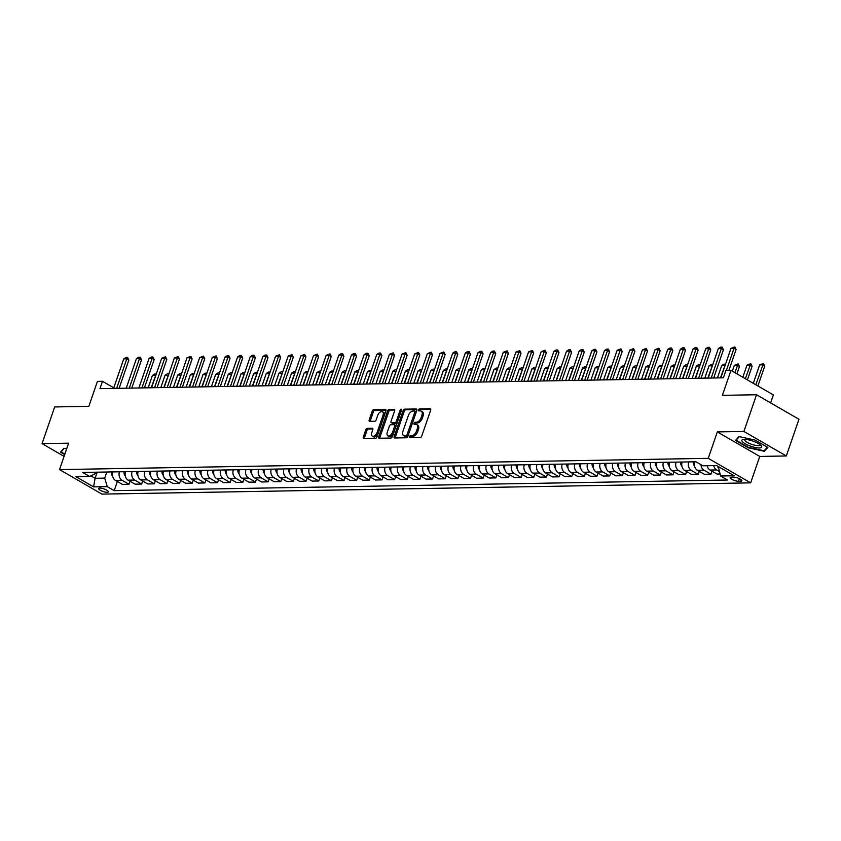 <?xml version="1.0" encoding="UTF-8"?>
<svg xmlns="http://www.w3.org/2000/svg" width="841" height="841" viewBox="0 0 841 841"><rect width="100%" height="100%" fill="white"/><g stroke="black" fill="none" stroke-linecap="round" stroke-linejoin="round"><path stroke-width="1.26" d="M409.357 436.71A1.104 0.631 -60 0 0 409.704 437.709L420.258 437.53A1.577 0.904 -60 0 0 421.751 436.069L430.676 410.135A1.577 0.904 -60 0 0 430.476 408.789A1.577 0.904 -60 0 0 430.182 408.715L419.627 408.894A1.104 0.631 -60 0 0 418.934 410.913L420.3 410.892A5.057 2.88 -60 0 1 421.236 411.123A5.057 2.88 -60 0 1 421.888 415.443L421.141 417.609A5.057 2.88 -60 0 1 416.379 422.266L415.012 422.298A1.104 0.631 -60 0 0 414.319 424.316L415.685 424.285A5.057 2.88 -60 0 1 416.631 424.516A5.057 2.88 -60 0 1 417.273 428.847L416.526 431.002A5.057 2.88 -60 0 1 411.764 435.67L410.397 435.691A1.104 0.631 -60 0 0 409.357 436.71M416.631 424.516L417.777 425.178A5.057 2.88 -60 0 1 418.419 429.509L417.672 431.664A5.057 2.88 -60 0 1 412.91 436.332L411.543 436.353A1.104 0.631 -60 0 0 410.429 437.698M430.792 409.388L420.773 409.556A1.104 0.631 -60 0 0 419.659 410.902M421.236 411.123L422.382 411.785A5.057 2.88 -60 0 1 423.034 416.106L422.287 418.271A5.057 2.88 -60 0 1 417.525 422.939L416.158 422.96A1.104 0.631 -60 0 0 415.044 424.295M107.164 492.311A5.151 1.377 -161 0 0 108.373 491.869A5.151 1.377 -161 0 0 105.43 489.483A5.151 1.377 -161 0 0 99.827 488.074A5.151 1.377 -161 0 0 98.628 488.516A5.151 1.377 -161 0 0 101.561 490.902A5.151 1.377 -161 0 0 107.164 492.311M367.286 428.353A1.577 0.904 -60 0 0 365.793 429.804L363.291 437.089A1.577 0.904 -60 0 0 363.491 438.434A1.577 0.904 -60 0 0 363.785 438.508L375.507 438.308A1.577 0.904 -60 0 0 376.999 436.847L385.924 410.913A1.577 0.904 -60 0 0 385.725 409.567A1.577 0.904 -60 0 0 385.43 409.493L373.709 409.693A1.577 0.904 -60 0 0 372.216 411.154L369.188 419.943A1.577 0.904 -60 0 0 369.388 421.288A1.577 0.904 -60 0 0 369.683 421.362L374.708 421.278A1.577 0.904 -60 0 0 376.19 419.817L377.693 415.465A4.226 2.407 -60 0 1 382.466 411.754A4.226 2.407 -60 0 1 383.012 415.37L377.125 432.442A4.226 2.407 -60 0 1 372.353 436.143A4.226 2.407 -60 0 1 371.817 432.537L372.794 429.688A1.577 0.904 -60 0 0 372.595 428.332A1.577 0.904 -60 0 0 372.3 428.269L367.286 428.353L368.432 429.015A1.577 0.904 -60 0 0 366.939 430.476L364.437 437.751A1.577 0.904 -60 0 0 364.321 438.497M743.896 431.454L717.331 431.906L759.749 456.432L786.314 455.969L743.896 431.454L756.532 394.755L722.377 395.344L730.966 370.397L725.909 370.482L723.386 377.819L99.963 388.647L102.497 381.309L97.43 381.394L88.841 406.34L54.686 406.939L42.05 443.627L64.074 456.358M717.331 431.906L708.238 458.334L59.522 469.593L68.615 443.175L42.05 443.627M394.177 436.553A1.577 0.904 -60 0 0 394.387 437.898A1.577 0.904 -60 0 0 394.681 437.972L406.403 437.772A1.577 0.904 -60 0 0 407.885 436.311L416.821 410.376A1.577 0.904 -60 0 0 416.621 409.02A1.577 0.904 -60 0 0 416.327 408.957L404.595 409.157A1.577 0.904 -60 0 0 403.112 410.618L394.177 436.553L395.323 437.215A1.577 0.904 -60 0 0 395.217 437.961M390.949 438.035L379.228 438.235A1.577 0.904 -60 0 1 378.934 438.172A1.577 0.904 -60 0 1 378.734 436.815L387.659 410.881A1.577 0.904 -60 0 1 389.152 409.42L394.166 409.336A1.577 0.904 -60 0 1 394.461 409.409A1.577 0.904 -60 0 1 394.671 410.765L391.044 421.278A1.577 0.904 -60 0 0 391.244 422.634A1.577 0.904 -60 0 0 391.538 422.697L394.871 422.645A1.577 0.904 -60 0 0 396.363 421.183L400.127 410.24A1.104 0.631 -60 0 1 401.525 410.208L392.442 436.574A1.577 0.904 -60 0 1 390.949 438.035M756.532 394.755L798.95 419.27L786.314 455.969M733.583 477.141L731.355 477.173A4.993 1.325 -161 0 0 730.188 477.604A4.993 1.325 -161 0 0 733.026 479.917A4.993 1.325 -161 0 0 738.461 481.283L740.69 481.241A4.993 1.325 -161 0 0 741.857 480.821A4.993 1.325 -161 0 0 739.008 478.497A4.993 1.325 -161 0 0 733.583 477.141M708.238 458.334L750.656 482.85L101.929 494.109L59.522 469.593M117.362 481.473L114.197 490.65L727.497 480.011L720.558 475.995L734.225 475.764L716.574 465.557L702.908 465.798L695.97 461.783L82.67 472.432L89.609 476.437L96.221 473.22L96.568 472.19M114.197 490.65L107.259 486.645L93.603 486.886L75.953 476.679L89.609 476.437M770.629 402.902L773.384 394.913L730.966 370.397M759.749 456.432L750.656 482.85M113.798 387.838L102.497 381.309M720.558 475.995L718.309 466.566M717.993 467.48L719.833 467.449M97.188 472.179L95.086 478.287L104.704 478.119L106.807 472.011M90.849 475.838L95.086 478.287L93.603 486.886M719.181 471.423L716.616 469.94A6.444 5.014 -91 0 1 713.778 465.609M707.197 465.725A6.444 5.014 -91 0 0 710.035 470.056L716.963 474.061L719.959 474.009M711.938 471.149L710.897 474.166L703.959 470.161A6.444 5.014 -91 0 1 700.984 464.684M694.803 461.804A6.444 5.014 -91 0 0 697.378 470.277L704.316 474.282L710.897 474.166M699.281 471.37L698.24 474.387L691.313 470.382A6.444 5.014 -91 0 1 688.726 461.909M682.146 462.024A6.444 5.014 -91 0 0 684.732 470.497L691.67 474.503L698.24 474.387M686.634 471.591L685.594 474.608L678.655 470.603A6.444 5.014 -91 0 1 676.08 462.13M669.499 462.245A6.444 5.014 -91 0 0 672.085 470.708L679.013 474.723L685.594 474.608M673.977 471.812L672.947 474.829L666.009 470.813A6.444 5.014 -91 0 1 663.423 462.35M656.853 462.466A6.444 5.014 -91 0 0 659.428 470.928L666.366 474.944L672.947 474.829M661.331 472.032L660.29 475.049L653.362 471.034A6.444 5.014 -91 0 1 650.776 462.571M644.195 462.687A6.444 5.014 -91 0 0 646.782 471.149L653.72 475.165L660.29 475.049M648.684 472.253L647.644 475.27L640.705 471.254A6.444 5.014 -91 0 1 638.13 462.792M631.549 462.907A6.444 5.014 -91 0 0 634.125 471.37L641.063 475.375L647.644 475.27M636.027 472.474L634.997 475.48L628.059 471.475A6.444 5.014 -91 0 1 625.473 463.013M618.892 463.128A6.444 5.014 -91 0 0 621.478 471.591L628.416 475.596L634.997 475.48M623.381 472.695L622.34 475.701L615.402 471.696A6.444 5.014 -91 0 1 612.826 463.233M606.245 463.338A6.444 5.014 -91 0 0 608.831 471.812L615.759 475.817L622.34 475.701M610.734 472.905L609.693 475.922L602.755 471.917A6.444 5.014 -91 0 1 600.169 463.444M593.599 463.559A6.444 5.014 -91 0 0 596.174 472.032L603.113 476.038L609.693 475.922M598.077 473.126L597.036 476.143L590.109 472.137A6.444 5.014 -91 0 1 587.523 463.664M580.942 463.78A6.444 5.014 -91 0 0 583.528 472.253L590.466 476.258L597.036 476.143M585.431 473.346L584.39 476.363L577.452 472.358A6.444 5.014 -91 0 1 574.876 463.885M568.295 464.001A6.444 5.014 -91 0 0 570.881 472.474L577.809 476.479L584.39 476.363M572.774 473.567L571.743 476.584L564.805 472.579A6.444 5.014 -91 0 1 562.219 464.106M555.649 464.221A6.444 5.014 -91 0 0 558.224 472.684L565.163 476.7L571.743 476.584M560.127 473.788L559.086 476.805L552.159 472.789A6.444 5.014 -91 0 1 549.572 464.327M542.992 464.442A6.444 5.014 -91 0 0 545.578 472.905L552.516 476.921L559.086 476.805M547.48 474.009L546.44 477.026L539.502 473.01A6.444 5.014 -91 0 1 536.926 464.547M530.345 464.663A6.444 5.014 -91 0 0 532.921 473.126L539.859 477.141L546.44 477.026M534.823 474.229L533.793 477.246L526.855 473.231A6.444 5.014 -91 0 1 524.269 464.768M517.688 464.884A6.444 5.014 -91 0 0 520.274 473.346L527.212 477.352L533.793 477.246M522.177 474.45L521.136 477.457L514.198 473.451A6.444 5.014 -91 0 1 511.622 464.989M505.042 465.105A6.444 5.014 -91 0 0 507.628 473.567L514.555 477.572L521.136 477.457M509.53 474.671L508.49 477.677L501.551 473.672A6.444 5.014 -91 0 1 498.965 465.21M492.395 465.315A6.444 5.014 -91 0 0 494.971 473.788L501.909 477.793L508.49 477.677M496.873 474.881L495.833 477.898L488.905 473.893A6.444 5.014 -91 0 1 486.319 465.42M479.738 465.536A6.444 5.014 -91 0 0 482.324 474.009L489.262 478.014L495.833 477.898M484.227 475.102L483.186 478.119L476.248 474.114A6.444 5.014 -91 0 1 473.672 465.641M467.091 465.756A6.444 5.014 -91 0 0 469.677 474.229L476.605 478.235L483.186 478.119M471.57 475.323L470.54 478.34L463.601 474.335A6.444 5.014 -91 0 1 461.015 465.861M454.445 465.977A6.444 5.014 -91 0 0 457.02 474.45L463.959 478.455L470.54 478.34M458.923 475.543L457.882 478.561L450.955 474.555A6.444 5.014 -91 0 1 448.369 466.082M441.788 466.198A6.444 5.014 -91 0 0 444.374 474.66L451.312 478.676L457.882 478.561M446.277 475.764L445.236 478.781L438.298 474.766A6.444 5.014 -91 0 1 435.722 466.303M429.141 466.419A6.444 5.014 -91 0 0 431.717 474.881L438.655 478.897L445.236 478.781M433.62 475.985L432.589 479.002L425.651 474.986A6.444 5.014 -91 0 1 423.065 466.524M416.484 466.639A6.444 5.014 -91 0 0 419.07 475.102L426.009 479.118L432.589 479.002M420.973 476.206L419.932 479.223L412.994 475.207A6.444 5.014 -91 0 1 410.419 466.744M403.838 466.86A6.444 5.014 -91 0 0 406.424 475.323L413.351 479.328L419.932 479.223M408.327 476.426L407.286 479.433L400.348 475.428A6.444 5.014 -91 0 1 397.761 466.965M391.191 467.081A6.444 5.014 -91 0 0 393.767 475.543L400.705 479.549L407.286 479.433M395.669 476.647L394.629 479.654L387.701 475.649A6.444 5.014 -91 0 1 385.115 467.186M378.534 467.291A6.444 5.014 -91 0 0 381.12 475.764L388.058 479.769L394.629 479.654M383.023 476.858L381.982 479.875L375.044 475.869A6.444 5.014 -91 0 1 372.468 467.396M365.888 467.512A6.444 5.014 -91 0 0 368.474 475.985L375.401 479.99L381.982 479.875M370.366 477.078L369.336 480.095L362.397 476.09A6.444 5.014 -91 0 1 359.811 467.617M353.241 467.733A6.444 5.014 -91 0 0 355.817 476.206L362.755 480.211L369.336 480.095M357.719 477.299L356.679 480.316L349.751 476.311A6.444 5.014 -91 0 1 347.165 467.838M340.584 467.953A6.444 5.014 -91 0 0 343.17 476.426L350.108 480.432L356.679 480.316M345.073 477.52L344.032 480.537L337.094 476.532A6.444 5.014 -91 0 1 334.518 468.059M327.937 468.174A6.444 5.014 -91 0 0 330.513 476.637L337.451 480.653L344.032 480.537M332.416 477.741L331.386 480.758L324.447 476.742A6.444 5.014 -91 0 1 321.861 468.279M315.28 468.395A6.444 5.014 -91 0 0 317.866 476.858L324.805 480.873L331.386 480.758M319.769 477.961L318.728 480.978L311.79 476.963A6.444 5.014 -91 0 1 309.215 468.5M302.634 468.616A6.444 5.014 -91 0 0 305.22 477.078L312.148 481.094L318.728 480.978M307.123 478.182L306.082 481.199L299.144 477.183A6.444 5.014 -91 0 1 296.558 468.721M289.987 468.836A6.444 5.014 -91 0 0 292.563 477.299L299.501 481.304L306.082 481.199M294.466 478.403L293.425 481.409L286.497 477.404A6.444 5.014 -91 0 1 283.911 468.942M277.33 469.047A6.444 5.014 -91 0 0 279.916 477.52L286.855 481.525L293.425 481.409M281.819 478.624L280.778 481.63L273.84 477.625A6.444 5.014 -91 0 1 271.265 469.162M264.684 469.267A6.444 5.014 -91 0 0 267.27 477.741L274.198 481.746L280.778 481.63M269.162 478.834L268.132 481.851L261.194 477.846A6.444 5.014 -91 0 1 258.608 469.373M252.037 469.488A6.444 5.014 -91 0 0 254.613 477.961L261.551 481.967L268.132 481.851M256.516 479.055L255.475 482.072L248.547 478.066A6.444 5.014 -91 0 1 245.961 469.593M239.38 469.709A6.444 5.014 -91 0 0 241.966 478.182L248.904 482.187L255.475 482.072M243.869 479.275L242.828 482.292L235.89 478.287A6.444 5.014 -91 0 1 233.314 469.814M226.734 469.93A6.444 5.014 -91 0 0 229.309 478.403L236.247 482.408L242.828 482.292M231.212 479.496L230.182 482.513L223.243 478.508A6.444 5.014 -91 0 1 220.657 470.035M214.077 470.151A6.444 5.014 -91 0 0 216.663 478.613L223.601 482.629L230.182 482.513M218.565 479.717L217.525 482.734L210.586 478.718A6.444 5.014 -91 0 1 208.011 470.256M201.43 470.371A6.444 5.014 -91 0 0 204.016 478.834L210.944 482.85L217.525 482.734M205.919 479.938L204.878 482.955L197.94 478.939A6.444 5.014 -91 0 1 195.354 470.476M188.783 470.592A6.444 5.014 -91 0 0 191.359 479.055L198.297 483.07L204.878 482.955M193.262 480.158L192.221 483.176L185.293 479.16A6.444 5.014 -91 0 1 182.707 470.697M176.126 470.813A6.444 5.014 -91 0 0 178.713 479.275L185.651 483.281L192.221 483.176M180.615 480.379L179.575 483.386L172.636 479.381A6.444 5.014 -91 0 1 170.061 470.918M163.48 471.023A6.444 5.014 -91 0 0 166.066 479.496L172.994 483.501L179.575 483.386M167.958 480.589L166.928 483.607L159.99 479.601A6.444 5.014 -91 0 1 157.404 471.139M150.833 471.244A6.444 5.014 -91 0 0 153.409 479.717L160.347 483.722L166.928 483.607M155.312 480.81L154.271 483.827L147.343 479.822A6.444 5.014 -91 0 1 144.757 471.349M138.176 471.465A6.444 5.014 -91 0 0 140.762 479.938L147.69 483.943L154.271 483.827M142.665 481.031L141.624 484.048L134.686 480.043A6.444 5.014 -91 0 1 132.111 471.57M125.53 471.685A6.444 5.014 -91 0 0 128.105 480.158L135.044 484.164L141.624 484.048M130.008 481.252L128.967 484.269L122.04 480.264A6.444 5.014 -91 0 1 119.454 471.79M112.873 471.906A6.444 5.014 -91 0 0 115.459 480.379L122.397 484.384L128.967 484.269M104.704 478.119L107.259 486.645M738.924 436.553L735.549 440.421L748.322 447.801L764.469 451.323L767.854 447.465L755.081 440.074L738.924 436.553M66.649 448.873L63.895 448.274L60.51 452.132L64.694 454.55M764.963 449.903L764.469 451.323M416.936 409.63L405.751 409.819A1.577 0.904 -60 0 0 404.258 411.281L395.323 437.215M406.003 435.775A1.104 0.631 -60 0 0 407.044 434.744L414.886 411.985A1.104 0.631 -60 0 0 414.539 410.986L413.099 411.018A5.057 2.88 -60 0 0 408.327 415.675L402.965 431.244A5.057 2.88 -60 0 0 403.617 435.564A5.057 2.88 -60 0 0 404.563 435.796L407.149 436.437A1.104 0.631 -60 0 0 408.19 435.407L407.044 434.744M414.886 411.196L415.685 411.648A1.104 0.631 -60 0 1 416.032 412.647L408.19 435.407M403.617 435.564L404.763 436.227A5.057 2.88 -60 0 0 405.709 436.458L404.563 435.796M407.149 436.437L405.709 436.458M394.776 410.009L390.298 410.093A1.577 0.904 -60 0 0 388.805 411.543L379.88 437.478A1.577 0.904 -60 0 0 379.764 438.235M392.179 423.076A1.577 0.904 -60 0 0 392.39 423.296A1.577 0.904 -60 0 0 392.684 423.37L396.016 423.307A1.577 0.904 -60 0 0 397.509 421.846L401.273 410.902L400.127 410.24M387.291 432.19A4.226 2.407 -60 0 0 387.827 435.806A4.226 2.407 -60 0 0 392.6 432.095L394.671 426.082A1.577 0.904 -60 0 0 394.471 424.737A1.577 0.904 -60 0 0 394.177 424.663L390.844 424.716A1.577 0.904 -60 0 0 389.362 426.177L387.291 432.19M387.827 435.806L388.973 436.468A4.226 2.407 -60 0 0 393.746 432.758L392.6 432.095M395.323 425.325A1.577 0.904 -60 0 1 395.617 425.399A1.577 0.904 -60 0 1 395.817 426.744L393.746 432.758M372.91 428.931L368.432 429.015M372.353 436.143L373.499 436.805A4.226 2.407 -60 0 0 378.271 433.104L377.125 432.442M382.466 411.754L383.612 412.416A4.226 2.407 -60 0 1 384.158 416.032L378.271 433.104M386.04 410.166L374.855 410.355A1.577 0.904 -60 0 0 373.362 411.817L370.334 420.605A1.577 0.904 -60 0 0 370.219 421.352M757.888 385.956L764.742 366.045L762.682 364.857L759.644 364.91L753.315 383.307M759.644 364.91L763.439 363.459L764.742 366.045M755.828 384.768L763.439 363.459M720.821 377.861L730.987 348.342L734.782 346.891L734.025 348.29L736.085 349.488L728.874 370.429M730.987 348.342L734.025 348.29L726.382 370.471M734.782 346.891L736.085 349.488M747.407 379.89L752.096 366.266L750.035 365.078L746.997 365.131L742.824 377.241M746.997 365.131L750.792 363.68L752.096 366.266M745.336 378.702L750.792 363.68M694.561 466.009A4.268 3.322 -91 0 1 693.32 463.328L693.131 461.835M736.916 373.835L739.449 366.487L737.378 365.299L734.34 365.351L732.332 371.186M734.34 365.351L738.135 363.901L739.449 366.487M734.855 372.637L738.135 363.901M681.914 466.229A4.268 3.322 -91 0 1 680.674 463.549L680.485 462.056M725.016 365.677L721.694 365.572L717.436 377.924M721.694 365.572L723.975 364.142L725.541 364.153M720.474 377.872L725.489 364.121M708.175 378.082L718.34 348.563L720.611 347.133L722.135 347.112L721.368 348.51L723.439 349.698L713.694 377.987M718.34 348.563L721.368 348.51L711.202 378.03M722.135 347.112L723.439 349.698M695.518 378.303L705.683 348.784L707.964 347.354L709.478 347.333L708.721 348.731L710.782 349.919L701.047 378.208M705.683 348.784L708.721 348.731L698.556 378.25M709.478 347.333L710.782 349.919M682.871 378.524L693.037 349.004L695.307 347.575L696.832 347.554L696.075 348.952L698.135 350.14L688.39 378.429M693.037 349.004L696.075 348.952L685.909 378.471M696.832 347.554L698.135 350.14M669.257 466.45A4.268 3.322 -91 0 1 668.027 463.769L667.828 462.277M712.369 365.898L709.047 365.782L704.79 378.145M709.047 365.782L711.318 364.363L712.895 364.374M707.828 378.093L712.842 364.332M670.214 378.744L680.38 349.225L682.661 347.796L684.175 347.775L683.418 349.173L685.489 350.361L675.743 378.65M680.38 349.225L683.418 349.173L673.252 378.692M684.175 347.775L685.489 350.361M749.825 445.898A10.47 2.786 -161 0 0 759.518 447.948A10.47 2.786 -161 0 0 760.926 445.383A10.47 2.786 -161 0 0 753.767 441.399A10.47 2.786 -161 0 0 743.539 439.391A10.47 2.786 -161 0 0 749.825 445.898M745.105 439.349A7.926 2.113 -161 0 0 744.769 439.727A7.926 2.113 -161 0 0 750.771 444.016A7.926 2.113 -161 0 0 759.749 444.889A7.926 2.113 -161 0 0 759.717 444.384M767.349 447.17L764.175 450.797L748.522 447.391L736.148 440.232L739.292 436.637M736.432 439.401L736.148 440.232M64.852 454.108L61.12 451.953L64.263 448.358M61.404 451.123L61.12 451.953M656.611 466.671A4.268 3.322 -91 0 1 655.37 463.99L655.181 462.497M699.712 366.119L696.39 366.003L692.143 378.366M696.39 366.003L698.671 364.584L700.248 364.584M695.171 378.313L700.185 364.552M657.567 378.965L667.733 349.446L670.014 348.016L671.528 347.995L670.771 349.383L672.832 350.581L663.097 378.87M667.733 349.446L670.771 349.383L660.606 378.913M671.528 347.995L672.832 350.581M643.964 466.892A4.268 3.322 -91 0 1 642.724 464.211L642.535 462.708M687.065 366.34L683.744 366.224L679.486 378.587M683.744 366.224L686.014 364.805L687.591 364.805M682.524 378.534L687.539 364.773M644.921 379.186L655.086 349.656L658.881 348.206L658.125 349.604L660.185 350.802L650.44 379.091M655.086 349.656L658.125 349.604L647.959 379.133M658.881 348.206L660.185 350.802M631.307 467.112A4.268 3.322 -91 0 1 630.077 464.432L629.877 462.928M674.419 366.56L671.097 366.445L666.839 378.807M671.097 366.445L673.368 365.026L674.945 365.026M669.878 378.755L674.881 364.994M632.264 379.407L642.429 349.877L646.224 348.426L645.467 349.824L647.528 351.023L637.793 379.312M642.429 349.877L645.467 349.824L635.302 379.354M646.224 348.426L647.528 351.023M618.661 467.323A4.268 3.322 -91 0 1 617.42 464.642L617.231 463.149M661.762 366.781L658.44 366.665L654.182 379.018M658.44 366.665L660.721 365.236L662.288 365.246M657.22 378.965L662.235 365.215M619.617 379.627L629.783 350.098L633.578 348.647L632.821 350.045L634.881 351.244L625.147 379.522M629.783 350.098L632.821 350.045L622.655 379.575M633.578 348.647L634.881 351.244M606.004 467.543A4.268 3.322 -91 0 1 604.774 464.863L604.574 463.37M649.115 367.002L645.793 366.886L641.536 379.238M645.793 366.886L648.064 365.457L649.641 365.467M644.574 379.186L649.588 365.436M606.971 379.838L617.136 350.319L620.931 348.868L620.164 350.266L622.235 351.454L612.49 379.743M617.136 350.319L620.164 350.266L609.998 379.785M620.931 348.868L622.235 351.454M593.357 467.764A4.268 3.322 -91 0 1 592.117 465.084L591.927 463.591M636.458 367.223L633.136 367.107L628.889 379.459M633.136 367.107L635.418 365.677L636.994 365.688M631.917 379.407L636.931 365.656M594.314 380.058L604.479 350.539L606.76 349.11L608.274 349.089L607.517 350.487L609.578 351.675L599.843 379.964M604.479 350.539L607.517 350.487L597.352 380.006M608.274 349.089L609.578 351.675M580.711 467.985A4.268 3.322 -91 0 1 579.47 465.304L579.281 463.812M623.812 367.433L620.49 367.328L616.232 379.68M620.49 367.328L622.76 365.898L624.337 365.909M619.27 379.627L624.285 365.877M581.667 380.279L591.833 350.76L594.103 349.33L595.628 349.309L594.871 350.708L596.931 351.895L587.186 380.185M591.833 350.76L594.871 350.708L584.705 380.227M595.628 349.309L596.931 351.895M568.053 468.206A4.268 3.322 -91 0 1 566.823 465.525L566.624 464.032M611.165 367.654L607.843 367.549L603.586 379.901M607.843 367.549L610.114 366.119L611.691 366.129M606.624 379.848L611.638 366.098M569.01 380.5L579.176 350.981L581.457 349.551L582.971 349.53L582.214 350.928L584.285 352.116L574.54 380.405M579.176 350.981L582.214 350.928L572.048 380.447M582.971 349.53L584.285 352.116M555.407 468.426A4.268 3.322 -91 0 1 554.166 465.746L553.977 464.253M598.508 367.874L595.186 367.759L590.929 380.121M595.186 367.759L597.467 366.34L599.044 366.35M593.967 380.069L598.981 366.308M556.364 380.721L566.529 351.202L568.81 349.772L570.324 349.751L569.567 351.149L571.628 352.337L561.893 380.626M566.529 351.202L569.567 351.149L559.402 380.668M570.324 349.751L571.628 352.337M542.76 468.647A4.268 3.322 -91 0 1 541.52 465.967L541.331 464.474M585.862 368.095L582.54 367.98L578.282 380.342M582.54 367.98L584.81 366.56L586.387 366.56M581.32 380.29L586.335 366.529M543.717 380.941L553.883 351.412L556.153 349.993L557.678 349.972L556.921 351.359L558.981 352.558L549.236 380.847M553.883 351.412L556.921 351.359L546.755 380.889M557.678 349.972L558.981 352.558M530.103 468.868A4.268 3.322 -91 0 1 528.873 466.187L528.674 464.684M573.215 368.316L569.893 368.2L565.636 380.563M569.893 368.2L572.164 366.781L573.741 366.781M568.674 380.51L573.678 366.75M531.06 381.162L541.226 351.633L545.021 350.182L544.264 351.58L546.324 352.778L536.59 381.068M541.226 351.633L544.264 351.58L534.098 381.11M545.021 350.182L546.324 352.778M517.457 469.089A4.268 3.322 -91 0 1 516.216 466.408L516.027 464.905M560.558 368.537L557.236 368.421L552.979 380.784M557.236 368.421L559.517 367.002L561.084 367.002M556.017 380.731L561.031 366.97M518.413 381.383L528.579 351.853L532.374 350.403L531.617 351.801L533.678 352.999L523.943 381.288M528.579 351.853L531.617 351.801L521.452 381.33M532.374 350.403L533.678 352.999M504.8 469.299A4.268 3.322 -91 0 1 503.57 466.618L503.37 465.126M547.912 368.757L544.59 368.642L540.332 380.994M544.59 368.642L546.86 367.212L548.437 367.223M543.37 380.941L548.385 367.191M505.767 381.604L515.932 352.074L519.717 350.623L518.96 352.022L521.031 353.22L511.286 381.499M515.932 352.074L518.96 352.022L508.794 381.551M519.717 350.623L521.031 353.22M492.153 469.52A4.268 3.322 -91 0 1 490.913 466.839L490.724 465.346M535.254 368.978L531.933 368.863L527.685 381.215M531.933 368.863L534.214 367.433L535.791 367.443M530.713 381.162L535.728 367.412M493.11 381.814L503.275 352.295L507.07 350.844L506.314 352.242L508.374 353.43L498.639 381.719M503.275 352.295L506.314 352.242L496.148 381.761M507.07 350.844L508.374 353.43M479.507 469.741A4.268 3.322 -91 0 1 478.266 467.06L478.077 465.567M522.608 369.188L519.286 369.083L515.028 381.436M519.286 369.083L521.557 367.654L523.134 367.664M518.067 381.383L523.081 367.633M480.463 382.035L490.629 352.516L492.9 351.086L494.424 351.065L493.667 352.463L495.727 353.651L485.982 381.94M490.629 352.516L493.667 352.463L483.501 381.982M494.424 351.065L495.727 353.651M466.85 469.961A4.268 3.322 -91 0 1 465.62 467.281L465.42 465.788M509.961 369.409L506.639 369.304L502.382 381.656M506.639 369.304L508.91 367.874L510.487 367.885M505.42 381.604L510.434 367.853M467.806 382.256L477.972 352.736L480.253 351.307L481.767 351.286L481.01 352.684L483.081 353.872L473.336 382.161M477.972 352.736L481.01 352.684L470.844 382.203M481.767 351.286L483.081 353.872M454.203 470.182A4.268 3.322 -91 0 1 452.963 467.501L452.773 466.009M497.304 369.63L493.982 369.525L489.725 381.877M493.982 369.525L496.264 368.095L497.83 368.106M492.763 381.825L497.777 368.074M455.16 382.476L465.325 352.957L467.607 351.527L469.12 351.506L468.363 352.905L470.424 354.093L460.689 382.382M465.325 352.957L468.363 352.905L458.198 382.424M469.12 351.506L470.424 354.093M441.557 470.403A4.268 3.322 -91 0 1 440.316 467.722L440.116 466.229M484.658 369.851L481.336 369.735L477.078 382.098M481.336 369.735L483.607 368.316L485.183 368.326M480.116 382.045L485.131 368.284M442.513 382.697L452.679 353.178L454.949 351.748L456.474 351.727L455.717 353.125L457.777 354.313L448.032 382.602M452.679 353.178L455.717 353.125L445.551 382.644M456.474 351.727L457.777 354.313M428.899 470.624A4.268 3.322 -91 0 1 427.67 467.943L427.47 466.45M472.011 370.072L468.679 369.956L464.432 382.319M468.679 369.956L470.96 368.537L472.537 368.537M467.47 382.266L472.474 368.505M429.856 382.918L440.022 353.388L443.817 351.937L443.06 353.336L445.12 354.534L435.386 382.823M440.022 353.388L443.06 353.336L432.894 382.865M443.817 351.937L445.12 354.534M416.253 470.844A4.268 3.322 -91 0 1 415.012 468.164L414.823 466.66M459.354 370.292L456.032 370.177L451.775 382.539M456.032 370.177L458.313 368.757L459.88 368.757M454.813 382.487L459.827 368.726M417.21 383.139L427.375 353.609L431.17 352.158L430.413 353.556L432.474 354.755L422.739 383.044M427.375 353.609L430.413 353.556L420.248 383.086M431.17 352.158L432.474 354.755M403.596 471.065A4.268 3.322 -91 0 1 402.366 468.384L402.166 466.881M446.708 370.513L443.386 370.397L439.128 382.76M443.386 370.397L445.656 368.978L447.233 368.978M442.166 382.708L447.181 368.947M404.563 383.359L414.729 353.83L418.513 352.379L417.756 353.777L419.827 354.976L410.082 383.265M414.729 353.83L417.756 353.777L407.591 383.307M418.513 352.379L419.827 354.976M390.949 471.275A4.268 3.322 -91 0 1 389.709 468.595L389.52 467.102M434.051 370.734L430.729 370.618L426.482 382.97M430.729 370.618L433.01 369.188L434.587 369.199M429.509 382.918L434.524 369.167M391.906 383.58L402.072 354.05L405.867 352.6L405.11 353.998L407.17 355.196L397.436 383.475M402.072 354.05L405.11 353.998L394.944 383.528M405.867 352.6L407.17 355.196M378.303 471.496A4.268 3.322 -91 0 1 377.062 468.815L376.873 467.323M421.404 370.955L418.082 370.839L413.825 383.191M418.082 370.839L420.353 369.409L421.93 369.42M416.863 383.139L421.877 369.388M379.259 383.79L389.425 354.271L393.22 352.821L392.463 354.219L394.524 355.407L384.779 383.696M389.425 354.271L392.463 354.219L382.298 383.738M393.22 352.821L394.524 355.407M365.646 471.717A4.268 3.322 -91 0 1 364.416 469.036L364.216 467.543M408.758 371.165L405.436 371.06L401.178 383.412M405.436 371.06L407.706 369.63L409.283 369.641M404.216 383.359L409.22 369.609M366.602 384.011L376.768 354.492L379.049 353.062L380.563 353.041L379.806 354.439L381.877 355.627L372.132 383.916M376.768 354.492L379.806 354.439L369.641 383.959M380.563 353.041L381.877 355.627M352.999 471.938A4.268 3.322 -91 0 1 351.759 469.257L351.57 467.764M396.1 371.386L392.779 371.28L388.521 383.633M392.779 371.28L395.06 369.851L396.626 369.861M391.559 383.58L396.574 369.83M353.956 384.232L364.121 354.713L366.403 353.283L367.916 353.262L367.16 354.66L369.22 355.848L359.485 384.137M364.121 354.713L367.16 354.66L356.994 384.179M367.916 353.262L369.22 355.848M340.353 472.158A4.268 3.322 -91 0 1 339.112 469.478L338.912 467.985M383.454 371.606L380.132 371.501L375.874 383.853M380.132 371.501L382.403 370.072L383.98 370.082M378.913 383.801L383.927 370.051M341.309 384.453L351.475 354.934L353.746 353.504L355.27 353.483L354.503 354.881L356.573 356.069L346.828 384.358M351.475 354.934L354.503 354.881L344.337 384.4M355.27 353.483L356.573 356.069M327.696 472.379A4.268 3.322 -91 0 1 326.466 469.699L326.266 468.206M370.807 371.827L367.475 371.711L363.228 384.074M367.475 371.711L369.756 370.292L371.333 370.303M366.266 384.022L371.27 370.261M328.652 384.673L338.818 355.154L341.099 353.725L342.613 353.704L341.856 355.102L343.916 356.29L334.182 384.579M338.818 355.154L341.856 355.102L331.69 384.621M342.613 353.704L343.916 356.29M315.049 472.6A4.268 3.322 -91 0 1 313.809 469.919L313.619 468.426M358.15 372.048L354.828 371.932L350.571 384.295M354.828 371.932L357.11 370.513L358.676 370.513M353.609 384.242L358.623 370.482M316.006 384.894L326.171 355.365L329.966 353.914L329.209 355.312L331.27 356.51L321.525 384.8M326.171 355.365L329.209 355.312L319.044 384.842M329.966 353.914L331.27 356.51M302.392 472.821A4.268 3.322 -91 0 1 301.162 470.14L300.962 468.637M345.504 372.269L342.182 372.153L337.924 384.516M342.182 372.153L344.453 370.734L346.029 370.734M340.962 384.463L345.977 370.702M303.359 385.115L313.525 355.585L317.309 354.135L316.552 355.533L318.623 356.731L308.878 385.02M313.525 355.585L316.552 355.533L306.387 385.062M317.309 354.135L318.623 356.731M289.746 473.031A4.268 3.322 -91 0 1 288.505 470.361L288.316 468.858M332.847 372.489L329.525 372.374L325.278 384.736M329.525 372.374L331.806 370.955L333.383 370.955M328.305 384.684L333.32 370.923M290.702 385.336L300.868 355.806L304.663 354.355L303.906 355.754L305.966 356.952L296.232 385.241M300.868 355.806L303.906 355.754L293.74 385.283M304.663 354.355L305.966 356.952M277.099 473.252A4.268 3.322 -91 0 1 275.859 470.571L275.669 469.078M320.2 372.71L316.878 372.595L312.621 384.947M316.878 372.595L319.149 371.165L320.726 371.175M315.659 384.894L320.673 371.144M278.056 385.556L288.221 356.027L292.016 354.576L291.259 355.974L293.32 357.173L283.575 385.451M288.221 356.027L291.259 355.974L281.094 385.504M292.016 354.576L293.32 357.173M264.442 473.472A4.268 3.322 -91 0 1 263.212 470.792L263.012 469.299M307.554 372.931L304.232 372.815L299.974 385.167M304.232 372.815L306.502 371.386L308.079 371.396M303.012 385.115L308.016 371.365M265.399 385.767L275.564 356.248L279.359 354.797L278.602 356.195L280.673 357.383L270.928 385.672M275.564 356.248L278.602 356.195L268.437 385.714M279.359 354.797L280.673 357.383M251.795 473.693A4.268 3.322 -91 0 1 250.555 471.013L250.366 469.52M294.897 373.141L291.575 373.036L287.317 385.388M291.575 373.036L293.856 371.606L295.422 371.617M290.355 385.336L295.37 371.585M252.752 385.987L262.918 356.468L265.199 355.039L266.713 355.018L265.956 356.416L268.016 357.604L258.282 385.893M262.918 356.468L265.956 356.416L255.79 385.935M266.713 355.018L268.016 357.604M239.149 473.914A4.268 3.322 -91 0 1 237.908 471.233L237.709 469.741M282.25 373.362L278.928 373.257L274.671 385.609M278.928 373.257L281.199 371.827L282.776 371.838M277.709 385.556L282.723 371.806M240.106 386.208L250.271 356.689L252.542 355.259L254.066 355.238L253.299 356.637L255.37 357.824L245.625 386.114M250.271 356.689L253.299 356.637L243.133 386.156M254.066 355.238L255.37 357.824M226.492 474.135A4.268 3.322 -91 0 1 225.251 471.454L225.062 469.961M269.604 373.583L266.271 373.478L262.024 385.83M266.271 373.478L268.552 372.048L270.129 372.058M265.052 385.777L270.066 372.027M227.448 386.429L237.614 356.91L239.895 355.48L241.409 355.459L240.652 356.857L242.713 358.045L232.978 386.334M237.614 356.91L240.652 356.857L230.487 386.376M241.409 355.459L242.713 358.045M213.845 474.356A4.268 3.322 -91 0 1 212.605 471.675L212.416 470.182M256.947 373.803L253.625 373.688L249.367 386.051M253.625 373.688L255.906 372.269L257.472 372.269M252.405 385.998L257.42 372.237M214.802 386.65L224.968 357.131L227.238 355.701L228.763 355.68L228.006 357.078L230.066 358.266L220.321 386.555M224.968 357.131L228.006 357.078L217.84 386.597M228.763 355.68L230.066 358.266M201.188 474.576A4.268 3.322 -91 0 1 199.958 471.896L199.759 470.403M244.3 374.024L240.978 373.909L236.72 386.271M240.978 373.909L243.249 372.489L244.826 372.489M239.759 386.219L244.773 372.458M202.155 386.871L212.321 357.341L216.105 355.89L215.349 357.288L217.42 358.487L207.674 386.776M212.321 357.341L215.349 357.288L205.183 386.818M216.105 355.89L217.42 358.487M188.542 474.797A4.268 3.322 -91 0 1 187.301 472.116L187.112 470.613M231.643 374.245L228.321 374.129L224.074 386.492M228.321 374.129L230.602 372.71L232.179 372.71M227.102 386.44L232.116 372.679M189.498 387.091L199.664 357.562L203.459 356.111L202.702 357.509L204.762 358.708L195.028 386.997M199.664 357.562L202.702 357.509L192.536 387.039M203.459 356.111L204.762 358.708M175.895 475.007A4.268 3.322 -91 0 1 174.655 472.327L174.465 470.834M218.996 374.466L215.674 374.35L211.417 386.713M215.674 374.35L217.945 372.931L219.522 372.931M214.455 386.66L219.469 372.899M176.852 387.312L187.017 357.782L190.812 356.332L190.055 357.73L192.116 358.928L182.371 387.217M187.017 357.782L190.055 357.73L179.89 387.259M190.812 356.332L192.116 358.928M163.238 475.228A4.268 3.322 -91 0 1 162.008 472.547L161.808 471.055M206.35 374.687L203.028 374.571L198.77 386.923M203.028 374.571L205.299 373.141L206.875 373.152M201.808 386.871L206.812 373.12M164.195 387.533L174.36 358.003L178.155 356.552L177.398 357.951L179.459 359.149L169.724 387.428M174.36 358.003L177.398 357.951L167.233 387.48M178.155 356.552L179.459 359.149M150.592 475.449A4.268 3.322 -91 0 1 149.351 472.768L149.162 471.275M193.693 374.907L190.371 374.792L186.113 387.144M190.371 374.792L192.652 373.362L194.218 373.372M189.151 387.091L194.166 373.341M151.548 387.743L161.714 358.224L165.509 356.773L164.752 358.171L166.812 359.359L157.078 387.648M161.714 358.224L164.752 358.171L154.586 387.69M165.509 356.773L166.812 359.359M137.945 475.67A4.268 3.322 -91 0 1 136.705 472.989L136.505 471.496M181.046 375.118L177.724 375.012L173.467 387.365M177.724 375.012L179.995 373.583L181.572 373.593M176.505 387.312L181.519 373.562M138.902 387.964L149.067 358.445L151.338 357.015L152.862 356.994L152.095 358.392L154.166 359.58L144.421 387.869M149.067 358.445L152.095 358.392L141.929 387.911M152.862 356.994L154.166 359.58M125.288 475.89A4.268 3.322 -91 0 1 124.047 473.21L123.858 471.717M168.4 375.338L165.067 375.233L160.82 387.585M165.067 375.233L167.348 373.803L168.925 373.814M163.848 387.533L168.862 373.782M126.245 388.185L136.41 358.665L138.691 357.236L140.205 357.215L139.448 358.613L141.509 359.801L131.774 388.09M136.41 358.665L139.448 358.613L129.283 388.132M140.205 357.215L141.509 359.801M112.641 476.111A4.268 3.322 -91 0 1 111.401 473.43L111.212 471.938M155.743 375.559L152.421 375.443L148.163 387.806M152.421 375.443L154.702 374.024L156.268 374.035M151.201 387.754L156.216 374.003M113.598 388.405L123.764 358.886L126.034 357.457L127.559 357.436L126.802 358.834L128.862 360.022L119.117 388.311M123.764 358.886L126.802 358.834L116.636 388.353M127.559 357.436L128.862 360.022M710.035 470.056L716.616 469.94M697.378 470.277L703.959 470.161M684.732 470.497L691.313 470.382M672.085 470.708L678.655 470.603M659.428 470.928L666.009 470.813M646.782 471.149L653.362 471.034M634.125 471.37L640.705 471.254M621.478 471.591L628.059 471.475M608.831 471.812L615.402 471.696M596.174 472.032L602.755 471.917M583.528 472.253L590.109 472.137M570.881 472.474L577.452 472.358M558.224 472.684L564.805 472.579M545.578 472.905L552.159 472.789M532.921 473.126L539.502 473.01M520.274 473.346L526.855 473.231M507.628 473.567L514.198 473.451M494.971 473.788L501.551 473.672M482.324 474.009L488.905 473.893M469.677 474.229L476.248 474.114M457.02 474.45L463.601 474.335M444.374 474.66L450.955 474.555M431.717 474.881L438.298 474.766M419.07 475.102L425.651 474.986M406.424 475.323L412.994 475.207M393.767 475.543L400.348 475.428M381.12 475.764L387.701 475.649M368.474 475.985L375.044 475.869M355.817 476.206L362.397 476.09M343.17 476.426L349.751 476.311M330.513 476.637L337.094 476.532M317.866 476.858L324.447 476.742M305.22 477.078L311.79 476.963M292.563 477.299L299.144 477.183M279.916 477.52L286.497 477.404M267.27 477.741L273.84 477.625M254.613 477.961L261.194 477.846M241.966 478.182L248.547 478.066M229.309 478.403L235.89 478.287M216.663 478.613L223.243 478.508M204.016 478.834L210.586 478.718M191.359 479.055L197.94 478.939M178.713 479.275L185.293 479.16M166.066 479.496L172.636 479.381M153.409 479.717L159.99 479.601M140.762 479.938L147.343 479.822M128.105 480.158L134.686 480.043M115.459 480.379L122.04 480.264M741.194 479.759L740.69 481.241M739.365 478.666L738.461 481.283M412.91 436.332L411.764 435.67M417.672 431.664L416.526 431.002M418.419 429.509L417.273 428.847M416.158 422.96L415.012 422.298M417.525 422.939L416.379 422.266M422.287 418.271L421.141 417.609M423.034 416.106L421.888 415.443M420.773 409.556L419.627 408.894M411.543 436.353L410.397 435.691M404.258 411.281L403.112 410.618M405.751 409.819L404.595 409.157M416.032 412.647L414.886 411.985M379.88 437.478L378.734 436.815M388.805 411.543L387.659 410.881M390.298 410.093L389.152 409.42M392.684 423.37L391.538 422.697M396.016 423.307L394.871 422.645M397.509 421.846L396.363 421.183M395.817 426.744L394.671 426.082M384.158 416.032L383.012 415.37M370.334 420.605L369.188 419.943M373.362 411.817L372.216 411.154M374.855 410.355L373.709 409.693M364.437 437.751L363.291 437.089M366.939 430.476L365.793 429.804M693.32 463.328L694.456 463.307M680.674 463.549L681.809 463.528M668.027 463.769L669.152 463.748M655.37 463.99L656.506 463.969M642.724 464.211L643.859 464.19M630.077 464.432L631.202 464.411M617.42 464.642L618.555 464.631M604.774 464.863L605.909 464.842M592.117 465.084L593.252 465.062M579.47 465.304L580.605 465.283M566.823 465.525L567.948 465.504M554.166 465.746L555.302 465.725M541.52 465.967L542.655 465.946M528.873 466.187L529.998 466.166M516.216 466.408L517.352 466.387M503.57 466.618L504.705 466.608M490.913 466.839L492.048 466.818M478.266 467.06L479.402 467.039M465.62 467.281L466.744 467.26M452.963 467.501L454.098 467.48M440.316 467.722L441.451 467.701M427.67 467.943L428.794 467.922M415.012 468.164L416.148 468.143M402.366 468.384L403.501 468.363M389.709 468.595L390.844 468.584M377.062 468.815L378.198 468.794M364.416 469.036L365.541 469.015M351.759 469.257L352.894 469.236M339.112 469.478L340.248 469.457M326.466 469.699L327.591 469.677M313.809 469.919L314.944 469.898M301.162 470.14L302.287 470.119M288.505 470.361L289.64 470.34M275.859 470.571L276.994 470.561M263.212 470.792L264.337 470.771M250.555 471.013L251.69 470.992M237.908 471.233L239.044 471.212M225.251 471.454L226.387 471.433M212.605 471.675L213.74 471.654M199.958 471.896L201.083 471.875M187.301 472.116L188.437 472.095M174.655 472.327L175.79 472.316M162.008 472.547L163.133 472.537M149.351 472.768L150.486 472.747M136.705 472.989L137.84 472.968M124.047 473.21L125.183 473.189M111.401 473.43L112.536 473.409M415.885 411.701L414.739 411.039M392.39 423.296L391.244 422.634M395.617 425.399L394.471 424.737"/></g></svg>
